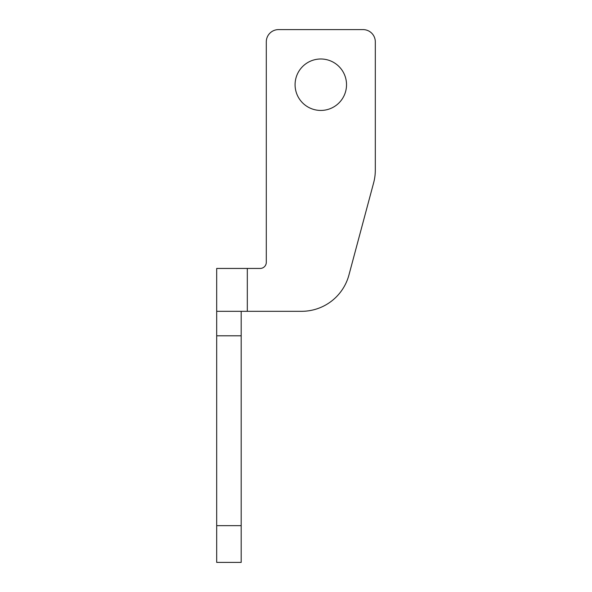<?xml version="1.0" encoding="UTF-8"?>
<svg xmlns="http://www.w3.org/2000/svg" width="592" height="592" viewBox="0 0 592 592"><rect width="100%" height="100%" fill="white"/><g stroke="black" fill="none" stroke-linecap="round" stroke-linejoin="round"><path stroke-width="0.89" d="M363.059 29.6L278.543 29.6L363.059 29.6A12.247 12.247 0 0 1 375.306 41.847L375.306 170.126L375.306 41.847M348.94 274.999L373.641 182.81L348.94 274.999A48.995 48.995 0 0 1 301.609 311.311L247.315 311.311L301.609 311.311M216.694 335.805L241.188 335.805L241.188 562.4L216.694 562.4L216.694 268.442L260.177 268.442A6.127 6.127 0 0 0 266.296 262.315L266.296 41.847A12.247 12.247 0 0 1 278.543 29.6M320.805 58.993A25.722 25.722 0 0 0 295.082 84.715A25.722 25.722 0 0 0 320.805 110.438A25.722 25.722 0 0 0 346.527 84.715A25.722 25.722 0 0 0 320.805 58.993M241.188 335.805L241.188 311.311M266.296 262.315A6.127 6.127 0 0 1 260.177 268.442M247.315 268.442L247.315 311.311L216.694 311.311M373.641 182.81A48.995 48.995 0 0 0 375.306 170.126M241.188 525.652L216.694 525.652"/></g></svg>
